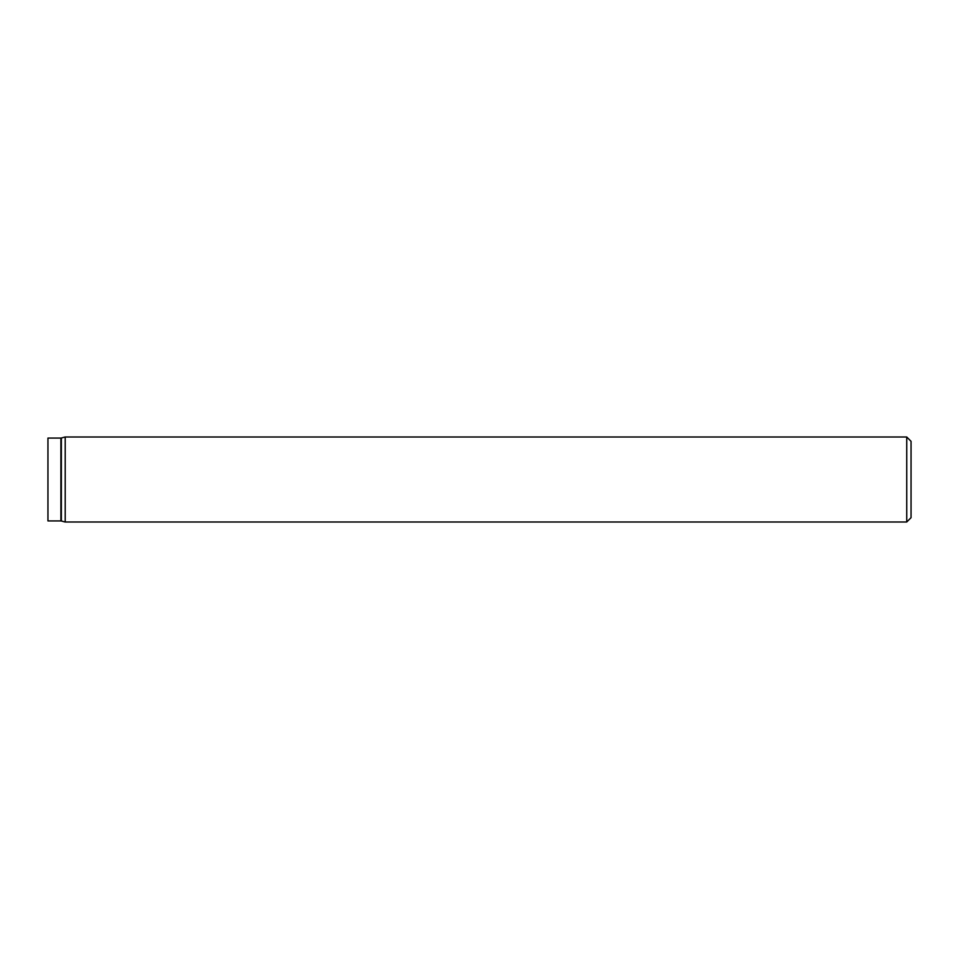 <?xml version="1.0" encoding="UTF-8"?>
<svg xmlns="http://www.w3.org/2000/svg" width="959" height="959" viewBox="0 0 959 959"><rect width="100%" height="100%" fill="white"/><g stroke="black" fill="none" stroke-linecap="round" stroke-linejoin="round"><path stroke-width="1.44" d="M906.734 437.004L911.05 441.32L911.05 517.68L906.734 521.996L906.734 437.004L65.212 437.004L65.212 521.996L65.212 437.004M47.95 479.5L47.95 438.071L60.896 438.071L60.896 520.929L47.95 520.929L47.95 479.5M64.756 521.936L61.352 520.989L61.352 438.011L64.756 437.064M906.734 521.996L65.212 521.996"/></g></svg>
